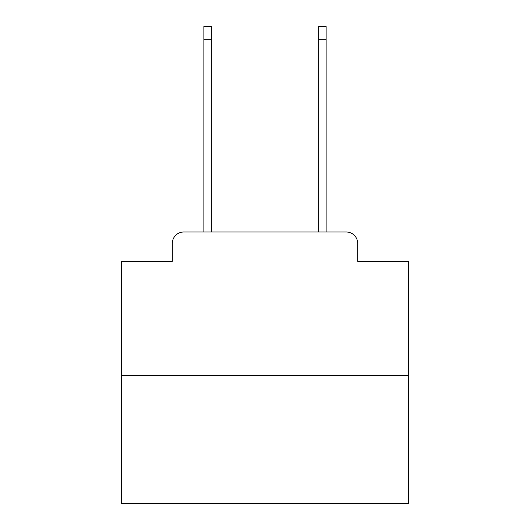 <?xml version="1.0" encoding="UTF-8"?>
<svg xmlns="http://www.w3.org/2000/svg" width="530" height="530" viewBox="0 0 530 530"><rect width="100%" height="100%" fill="white"/><g stroke="black" fill="none" stroke-linecap="round" stroke-linejoin="round"><path stroke-width="0.79" d="M172.296 243.475L172.296 261.27L172.296 243.475A11.481 11.481 0 0 1 183.777 231.994L203.871 231.994L203.871 26.5L211.331 26.5L211.331 231.994L220.228 231.994M408.504 375.498L121.496 375.498L121.496 503.5L408.504 503.5L408.504 261.27L357.704 261.27L357.704 243.475A11.481 11.481 0 0 0 346.223 231.994L183.777 231.994M121.496 375.498L121.496 261.27L172.296 261.27M309.772 231.994L318.669 231.994L318.669 26.5L326.129 26.5L326.129 231.994L346.223 231.994M357.704 261.27L357.704 243.475M203.871 39.704L211.331 39.704M326.129 39.704L318.669 39.704"/></g></svg>
